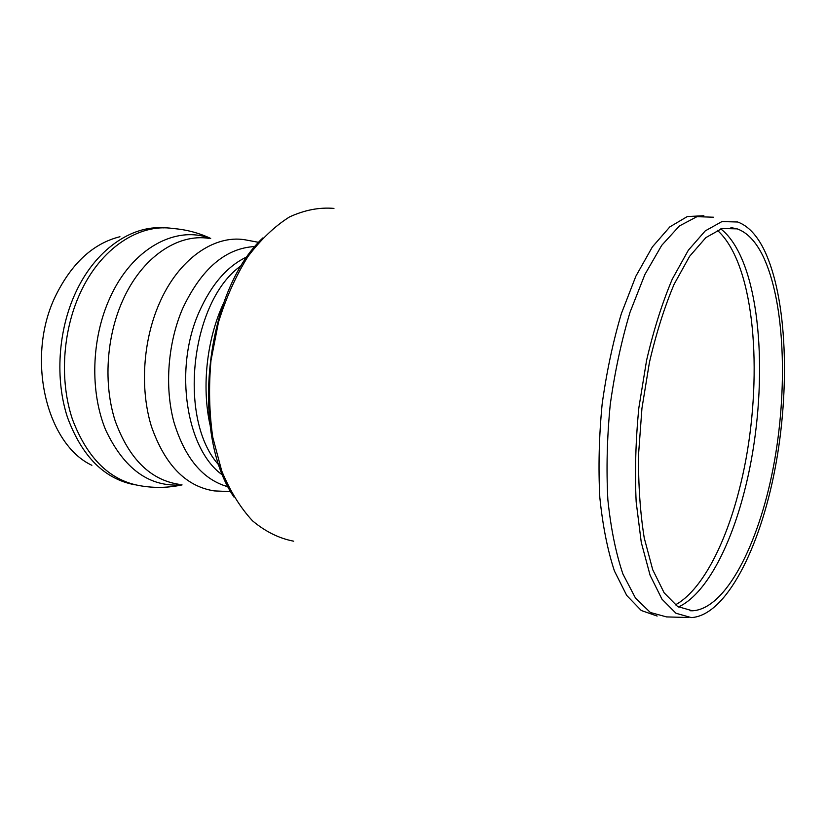 <?xml version="1.0" encoding="UTF-8"?>
<svg xmlns="http://www.w3.org/2000/svg" width="826" height="826" viewBox="0 0 826 826"><rect width="100%" height="100%" fill="white"/><g stroke="black" fill="none" stroke-linecap="round" stroke-linejoin="round"><path stroke-width="1.24" d="M233.954 497.045C189.732 432.587 205.591 290.917 262.978 237.836M119.935 236.732C93.39 243.371 72.048 262.875 55.91 295.233C25.399 356.584 45.884 443.861 91.872 465.296M764.494 250.588C787.178 298.269 790.286 388.664 775.067 468.672C759.899 548.485 725.909 615.7 691.269 617.6L675.967 613.253L661.956 599.149L650.103 575.278L641.265 542.362L636.165 501.878C634.76 471.811 635.659 440.464 638.849 407.837L646.603 360.27C653.686 329.873 662.245 302.832 672.271 279.136L688.357 250.206L705.249 230.888L721.955 221.575L737.659 221.998C748.18 225.849 757.122 235.379 764.494 250.588M763.007 256.112C785.01 301.903 788.118 389.428 773.394 466.938C758.712 544.262 725.796 609.123 692.425 610.786L677.65 606.532L664.145 592.841L652.726 569.744L644.239 537.953C640.212 512.874 638.312 485.151 638.529 454.785L641.947 408.312L649.412 362.5C656.226 333.208 664.455 307.127 674.119 284.258L689.617 256.308L705.9 237.589L722.038 228.523L737.205 228.864C747.303 232.519 755.893 241.595 763.007 256.112M293.684 541.185C279.24 538.459 265.538 531.696 252.591 520.886C240.407 507.784 230.124 491.15 221.74 470.985L212.736 437.15C209.226 412.411 208.637 386.867 210.981 360.518L218.477 322.212C226.066 297.773 235.844 275.956 247.81 256.752C260.717 239.571 274.614 226.303 289.492 216.949C304.546 210.011 319.373 207.161 333.952 208.4M241.677 265.363C190.548 300.055 177.084 420.341 219.272 465.492M210.011 424.832C201.523 386.31 206.861 338.66 223.66 302.966M247.428 256.607C227.573 265.776 211.466 284.247 199.118 312.022C173.315 369.542 186.521 450.573 222.948 475.301M255.12 246.52C225.663 247.986 201.503 268.656 182.649 308.521C167.823 342.986 164.467 386.929 173.883 422.003C184.91 458.265 203.02 479.875 228.213 486.834M258.714 242.359L244.868 239.767C214.099 234.656 178.406 259.147 159.273 303.545C142.867 341.004 139.873 389.242 151.457 426.557C165.024 465.059 185.964 486.504 214.285 490.902L230.764 491.635M208.937 238.373C177.755 233.324 141.793 257.258 122.64 300.633C106.224 337.235 103.374 384.389 115.196 420.961C129.001 458.709 150.239 479.823 178.901 484.315M210.207 238.415C175.928 225.013 131.881 248.316 109.693 298.382C91.335 338.805 89.858 391.813 105.656 429.933C124.086 469.065 149.516 487.381 181.947 484.883M172.975 228.513C139.398 223.185 100.7 247.965 80.122 293.23C62.456 331.484 59.513 380.931 72.43 419.298C87.504 458.905 110.508 481.124 141.452 485.956M163.889 227.883C131.375 225.137 95.155 249.865 75.517 292.879C58.057 330.596 54.97 379.248 67.464 417.337C82.042 456.675 104.592 479.173 135.123 484.841M703.866 215.741L687.294 216.557L669.845 226.882L652.385 246.902L635.875 276.183L621.379 313.56C612.985 341.902 606.573 372.123 602.133 404.224C599.015 436.52 598.251 467.609 599.821 497.469C602.712 525.759 607.585 550.271 614.441 571.024L626.748 595.484L641.275 610.507L657.155 616.051M688.481 617.518L666.541 616.908L650.403 612.5L635.566 598.22L622.938 574.06C615.886 553.275 610.858 528.516 607.864 499.761C606.243 469.333 607.027 437.604 610.238 404.595C614.812 371.803 621.41 341.014 630.032 312.228L644.879 274.521L661.709 245.363L679.416 225.952L696.979 216.66L713.509 217.228M678.425 606.996C705.053 594.834 729.781 548.526 744.236 491.986C766.084 408.519 764.979 302.801 738.32 251.414C733.22 241.522 727.365 234.016 720.757 228.895M717.257 230.227C722.957 235.276 728.057 242.121 732.569 250.774C759.559 302.202 760.787 407.93 738.816 491.377C724.774 545.903 701.14 590.92 675.307 604.921M173.047 228.523C186.17 229.545 198.715 232.849 210.692 238.435M141.525 485.967C155.061 488.156 168.576 487.805 182.061 484.903M737.205 228.864L730.917 227.604M692.425 610.786L690.061 610.734"/></g></svg>
